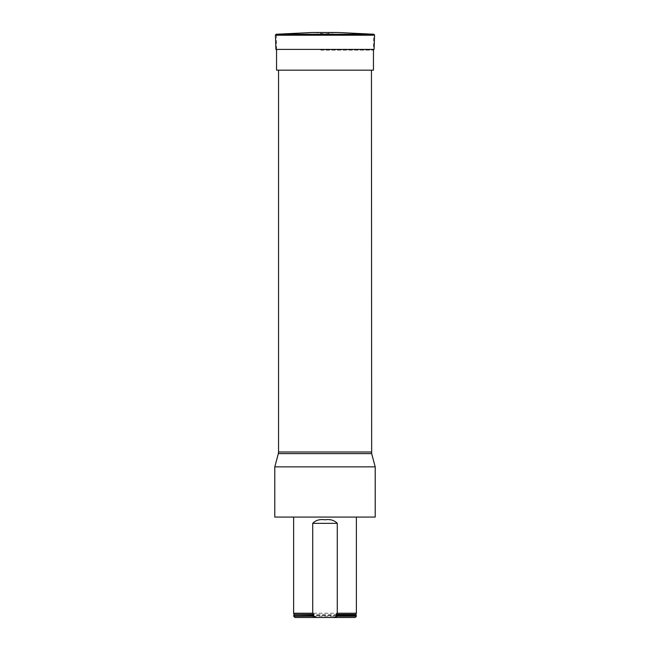 <?xml version="1.0" encoding="UTF-8"?>
<svg xmlns="http://www.w3.org/2000/svg" width="650" height="650" viewBox="0 0 650 650"><rect width="100%" height="100%" fill="white"/><g stroke="black" fill="none" stroke-linecap="round" stroke-linejoin="round"><path stroke-width="0.49" stroke-dasharray="3.25 2.44" d="M274.787 517.067L375.213 517.067M293.621 517.067L356.379 517.067L293.621 517.067M371.451 70.159L278.549 70.159L371.451 70.159M274.787 466.854L375.213 466.854M356.379 613.234L293.621 613.234M293.621 615.745L356.379 615.745M356.379 616.241L293.621 616.241M355.127 617.5L294.873 617.5M276.543 70.159L373.457 70.159M276.543 49.4L276.543 35.458L325 33.767L373.457 35.458L276.543 35.458L373.457 35.458L373.457 49.4M320.791 50.131L373.336 50.131L320.791 50.131M324.123 32.5L335.043 32.5L324.123 32.5M312.073 32.5L337.927 32.5M371.451 451.977L278.549 451.977M278.338 453.602L371.662 453.602M294.06 614.421L355.94 614.421M293.898 615.396L356.102 615.396M275.413 35.035L374.587 35.035M276.128 34.255L373.872 34.255M275.917 49.4L374.083 49.4M314.957 32.5L325 34.003L335.043 32.5"/><path stroke-width="0.97" d="M325 517.067L274.787 517.067L274.787 466.854L375.213 466.854L375.213 517.067L325 517.067M371.451 70.159L371.662 453.602L278.338 453.602L274.787 466.854M337.277 613.234L336.107 614.421L355.94 614.421L356.379 613.234L337.277 613.234L337.277 523.347C334.246 520.195 330.151 519.017 324.992 519.797C319.841 519.017 315.754 520.195 312.723 523.347L312.723 613.234L293.621 613.234L293.621 517.067M316.428 617.5L294.873 617.5L293.621 615.745L312.723 615.745L312.723 616.241L316.428 617.5L333.572 617.5L337.277 616.241L337.277 615.745L356.379 615.745L356.379 616.241L337.277 616.241M293.621 616.241L312.723 616.241M312.723 615.745L313.893 614.421L312.723 613.234M336.107 614.421L337.277 615.745M333.572 617.5L355.127 617.5L356.379 616.241M373.457 49.4L373.457 70.159L276.543 70.159L276.543 49.4M373.872 34.255L337.927 32.5L312.073 32.5L276.128 34.255L373.872 34.255L374.587 35.035L275.413 35.035L276.128 34.255M278.549 70.159L278.549 451.977L371.451 451.977M337.277 523.347L312.723 523.347M313.893 614.421L294.06 614.421L293.621 613.234M313.454 615.396L293.621 615.745M355.94 614.421L356.102 615.396L336.546 615.396M374.587 35.035L374.083 49.4L275.917 49.4L275.413 35.035M371.662 453.602L375.213 466.854M278.549 451.977L278.338 453.602M356.379 613.234L356.379 517.067M294.06 614.421L293.898 615.396M374.083 49.4L373.336 50.131M275.917 49.4L276.664 50.131"/></g></svg>
